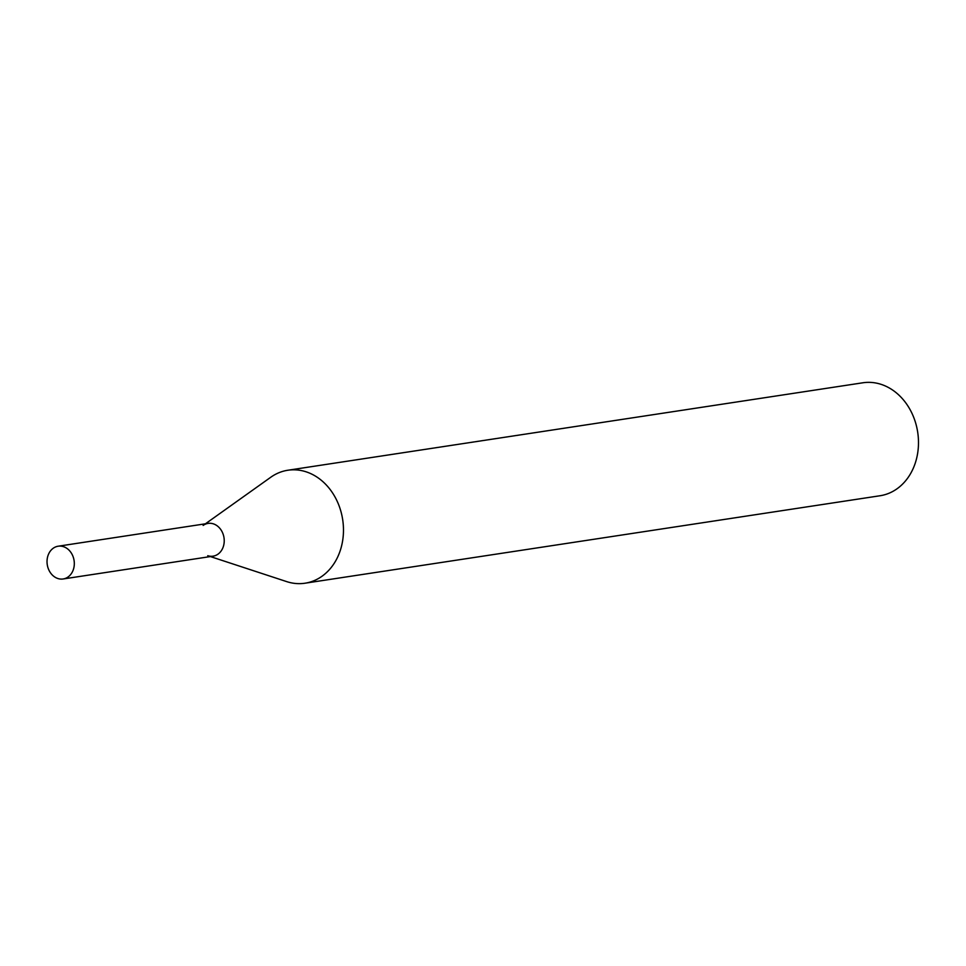 <?xml version="1.0" encoding="UTF-8"?>
<svg xmlns="http://www.w3.org/2000/svg" width="966" height="966" viewBox="0 0 966 966"><rect width="100%" height="100%" fill="white"/><g stroke="black" fill="none" stroke-linecap="round" stroke-linejoin="round"><path stroke-width="1.45" d="M210.407 556.573L286.661 581.604A57.127 46.791 -98.6 0 0 305.014 583.21A57.127 46.791 -98.6 0 0 342.689 519.696A57.127 46.791 -98.6 0 0 287.832 470.249A57.127 46.791 -98.6 0 0 270.782 477.24L205.42 523.813M305.014 583.21L880.026 495.751A57.127 46.791 -98.6 0 0 917.7 432.237A57.127 46.791 -98.6 0 0 862.843 382.79L287.832 470.249M207.75 555.704A16.567 13.572 -98.6 0 0 224.003 537.748A16.567 13.572 -98.6 0 0 203.15 525.432M63.164 578.972L213.075 556.162A16.567 13.572 -98.6 0 0 224.003 537.748A16.567 13.572 -98.6 0 0 208.088 523.403L58.177 546.213A16.567 13.572 -98.6 0 0 48.795 569.855A16.567 13.572 -98.6 0 0 63.164 578.972A16.567 13.572 -98.6 0 0 72.547 555.329A16.567 13.572 -98.6 0 0 58.177 546.213"/></g></svg>
